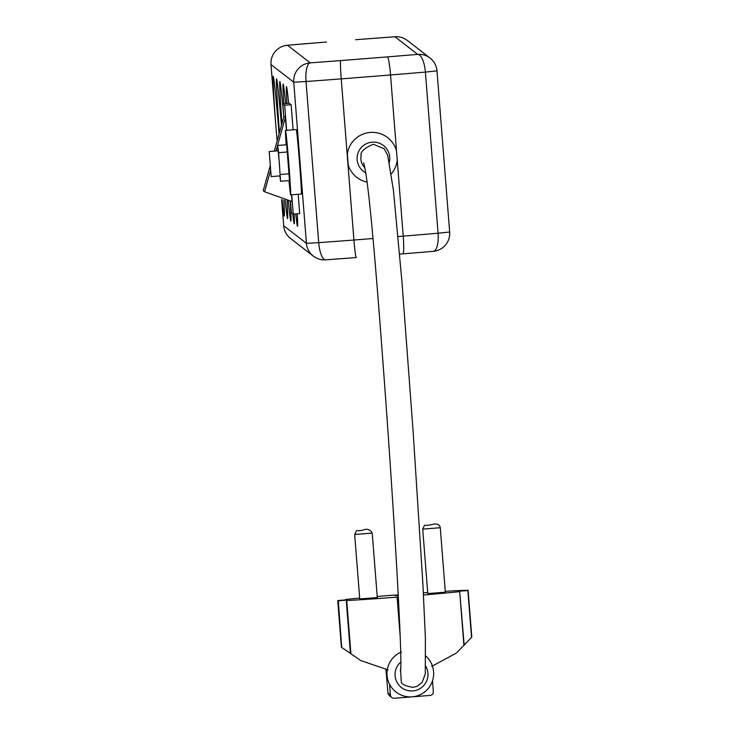 <?xml version="1.0" encoding="UTF-8"?>
<svg xmlns="http://www.w3.org/2000/svg" width="735" height="735" viewBox="0 0 735 735"><rect width="100%" height="100%" fill="white"/><g stroke="black" fill="none" stroke-linecap="round" stroke-linejoin="round"><path stroke-width="1.1" d="M282.084 199.635A70.064 1.341 -94.5 0 0 284.224 216.053A70.064 1.341 -94.5 0 0 284.252 216.062A70.064 1.341 -94.5 0 0 283.848 200.085M279.089 133.981A70.064 1.341 -94.5 0 0 273.236 76.385A70.064 1.341 -94.5 0 0 273.209 76.376A70.064 1.341 -94.5 0 0 275.8 125.492L277.168 140.863M285.217 200.407A70.064 1.341 -94.5 0 0 287.541 218.617A70.064 1.341 -94.5 0 0 287.569 218.626A70.064 1.341 -94.5 0 0 287.054 200.784M281.477 125.465A70.064 1.341 -94.5 0 0 276.544 78.957A70.064 1.341 -94.5 0 0 276.525 78.948A70.064 1.341 -94.5 0 0 279.456 132.667M288.331 201.013A70.064 1.341 -94.5 0 0 290.858 221.189A70.064 1.341 -94.5 0 0 290.876 221.198A70.064 1.341 -94.5 0 0 290.252 201.316M283.82 117.058A70.064 1.341 -94.5 0 0 279.86 81.521A70.064 1.341 -94.5 0 0 279.842 81.511A70.064 1.341 -94.5 0 0 281.946 123.783M292.695 213.655A70.064 1.341 -94.5 0 0 294.175 223.762A70.064 1.341 -94.5 0 0 294.193 223.762A70.064 1.341 -94.5 0 0 294.11 214.014M285.63 103.543A70.064 1.341 -94.5 0 0 283.177 84.093A70.064 1.341 -94.5 0 0 283.159 84.084A70.064 1.341 -94.5 0 0 283.765 103.69M427.788 593.577L445.346 592.189L440.274 527.73L422.717 529.108L427.788 593.577M359.746 598.942L377.303 597.564L372.222 533.105L354.674 534.483L359.746 598.942M400.52 668.556L401.264 681.823C401.439 684.166 405.334 686.021 412.951 687.39L417.158 686.325L422.138 682.42L425.289 673.958L425.381 637.612L422.919 584.297L413.107 431.261L401.971 282.065L393.436 190.347L387.712 155.471L384.203 148.764L373.306 144.253C364.156 148.13 360.095 151.998 361.142 155.848A12.578 12.568 127.8 0 0 364.781 167.562M365.708 172.854A16.354 16.345 -52.2 0 1 372.158 142.149A16.354 16.345 -52.2 0 1 389.348 162.196M391.305 173.883A25.146 25.137 127.8 0 0 397.231 160.111L390.533 74.979L341.233 78.875L347.214 154.901A25.146 25.137 127.8 0 1 370.247 132.438A25.146 25.137 -52.2 0 1 396.514 151.006M271.178 176.593L280.127 175.885L279.392 163.446L278.152 150.813L269.194 151.529L271.178 176.593L269.203 151.529M279.888 175.904L280.559 181.26L289.507 180.553L286.668 144.74M287.523 151.961L278.574 152.669L277.729 145.447L277.904 150.84M288.993 180.599A32.331 0.625 -94.5 0 0 290.628 194.876A32.331 0.625 -94.5 0 0 288.736 162.876A32.331 0.625 -94.5 0 0 285.557 130.417A32.331 0.625 -94.5 0 0 285.548 130.407A32.331 0.625 -94.5 0 0 286.163 144.777M301.368 194.031A32.331 0.625 -94.5 0 0 301.387 194.031A32.331 0.625 -94.5 0 0 299.476 162.031A32.331 0.625 -94.5 0 0 296.297 129.562A32.331 0.625 -94.5 0 0 296.288 129.562A32.331 0.625 -94.5 0 0 296.279 129.571M295.755 213.885A70.064 1.341 -94.5 0 0 297.491 226.325A70.064 1.341 -94.5 0 0 297.51 226.334A70.064 1.341 -94.5 0 0 297.289 213.766M288.662 103.304A70.064 1.341 -94.5 0 0 286.494 86.656A70.064 1.341 -94.5 0 0 286.466 86.647A70.064 1.341 -94.5 0 0 286.926 103.442M286.42 130.343L285.4 117.379L284.032 116.314L274.293 151.125M270.113 166.082L263.222 190.705L264.591 191.771L292.025 201.537L291.492 194.812M285.4 117.379L276.002 150.987M270.498 170.639L264.591 191.771M290.49 201.344L291.372 212.635L293.247 214.087L291.731 194.793M286.659 130.325L284.684 105.215L282.81 103.764L283.848 116.975M293.1 129.81L291.124 104.71L289.25 103.258L282.81 103.764M293.247 214.087L299.696 213.573L298.171 194.288M290.628 194.876A32.331 0.625 -94.5 0 0 290.637 194.876L301.387 194.031M367.059 182.115A25.146 25.137 127.8 0 1 347.931 164.006L353.912 240.033C354.812 250.883 355.584 256.726 356.227 257.553L356.209 257.553A161.672 2.821 175.5 0 1 325.734 259.832A17.962 5.659 -94.2 0 1 325.633 259.841A17.962 5.659 -94.2 0 1 318.705 242.66A179.643 3.133 -4.5 0 0 353.912 240.033L373.04 238.517M398.113 236.541L403.212 236.137L397.231 160.111M280.559 181.26L278.574 152.669M289.241 173.782L280.292 174.489M284.684 105.215L291.124 104.71M347.931 164.006L347.214 154.901M425.776 666.241A16.473 16.464 -52.2 0 1 412.822 690.918A16.473 16.464 -52.2 0 1 400.685 662.106M401.411 651.982L399.013 653.13A23.355 23.345 127.8 0 0 412.142 696.835A23.355 23.345 127.8 0 0 425.822 656.098M389.532 684.212L390.377 694.952A3.592 3.592 127.8 0 0 391.755 697.506L389.339 695.641L387.997 693.491L385.912 669.162M445.272 591.335A65.387 1.139 -4.5 0 1 459.118 590.536L467.561 590.297A65.387 1.139 -4.5 0 1 468.112 590.407L471.778 636.969M431.675 666.406L456.453 653.002L471.539 637.401L467.855 590.527A65.387 1.139 -4.5 0 0 468.112 590.407M464.116 644.439L459.687 591.629L463.932 645.532M467.855 590.527L459.917 591.151M341.692 647.416L338.293 600.771L346.231 600.146L350.42 653.424L360.747 660.563L387.979 669.861M341.986 647.645L350.42 653.424M345.459 599.953L337.999 600.541A65.387 1.139 -4.5 0 0 337.742 600.66A65.387 1.139 -4.5 0 0 338.293 600.771M427.715 592.529A65.387 1.139 -4.5 0 0 423.369 592.842M398.296 594.9A57.486 1.001 175.5 0 0 394.594 595.194L394.429 595.065A65.387 1.139 -4.5 0 0 377.22 596.508M359.681 598.079A65.387 1.139 -4.5 0 0 345.422 599.521M398.315 595.166L395.026 595.525L398.324 595.378M350.926 653.819L346.736 600.532L346.231 600.146M398.398 596.893A57.486 1.001 175.5 0 1 396.937 597.004L397.093 597.132A65.387 1.139 -4.5 0 1 346.736 600.532M423.489 595.001A65.387 1.139 -4.5 0 0 459.687 591.629M400.171 636.161L397.093 597.132M432.502 680.812L433.347 691.552A3.592 3.592 127.8 0 1 430.048 695.42L394.236 698.25A3.592 3.592 127.8 0 1 391.755 697.506M348.225 165.007L347.352 153.872M271.004 64.561L271.013 64.57A17.962 17.962 127.8 0 1 287.504 45.248A17.962 6.312 -94.9 0 0 287.385 45.258L326.441 42.024A161.672 2.821 -4.5 0 0 287.504 45.248L310.234 62.861A17.962 5.659 85.8 0 0 306.026 81.511L318.705 242.66L306.421 243.34L293.743 82.182L271.013 64.57L275.8 125.492M355.657 39.708L395.035 36.75A17.962 5.659 85.8 0 0 394.934 36.759A161.672 2.821 -4.5 0 0 355.648 39.718M403.019 253.851L433.283 251.333A17.962 6.312 85.1 0 0 438.069 233.225A179.643 3.133 -4.5 0 1 403.212 236.137C403.984 246.997 403.91 252.904 402.982 253.851L399.656 254.117L402.982 253.851M433.163 251.333A17.962 17.962 127.8 0 0 449.664 232.03L438.069 233.225L425.39 72.076L436.985 70.872L449.664 232.012A17.962 17.962 0 0 1 433.283 251.333A17.962 6.312 85.1 0 1 433.163 251.333A161.672 2.821 175.5 0 1 403.046 253.851M340.728 60.582C340.25 61.887 340.415 67.978 341.233 78.875A179.643 3.133 175.5 0 1 306.026 81.511L293.743 82.182A17.962 17.962 127.8 0 1 310.234 62.861A161.672 2.821 -4.5 0 0 340.728 60.582L387.483 56.889C388.576 58.065 389.587 64.092 390.533 74.979A179.643 3.133 175.5 0 0 425.39 72.076A17.962 6.312 -94.9 0 0 417.664 54.372L394.934 36.759A17.962 17.962 127.8 0 1 407.346 40.462A17.962 17.962 0 0 0 395.035 36.75M440.274 527.73C439.585 524.11 436.526 523.118 431.105 524.753L431.105 524.753C422.515 526.499 425.795 522.962 422.717 529.108M372.222 533.105C369.99 529.356 366.94 528.373 363.062 530.128L363.062 530.128C354.196 531.91 358.101 528.217 354.674 534.483M283.692 225.709L281.624 199.507L283.692 225.728L306.421 243.34A17.962 17.962 127.8 0 0 325.734 259.832M387.483 56.889A161.672 2.821 -4.5 0 0 417.664 54.372A17.962 17.962 127.8 0 1 430.076 58.074L407.346 40.462M290.591 238.508A17.962 17.962 0 0 1 283.692 225.719L283.692 225.728A17.962 17.962 127.8 0 0 290.591 238.508L313.321 256.12A17.962 17.962 0 0 0 325.633 259.841L356.227 257.553M387.933 693.059L390.377 694.952M449.664 232.021L436.985 70.872A17.962 17.962 0 0 0 430.076 58.074A17.962 17.962 127.8 0 1 436.976 70.863M363.65 162.784C364.679 167.543 368.014 174.094 376.945 284.5C393.4 489.905 403.524 672.681 400.299 671.055M285.548 130.407L296.288 129.562M286.678 144.74L277.729 145.447M337.742 600.66L341.408 647.232M275.891 126.696L271.004 64.57A17.962 17.962 0 0 1 287.385 45.258"/></g></svg>
